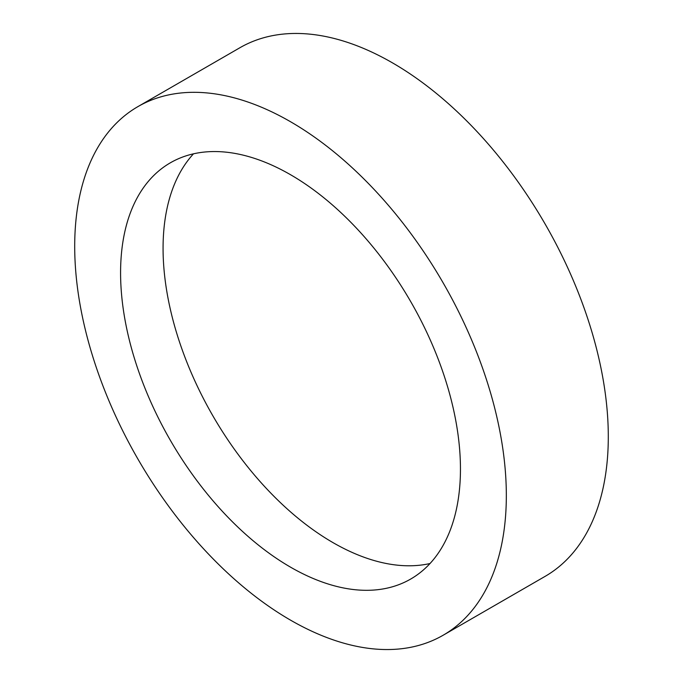 <?xml version="1.0" encoding="UTF-8"?>
<svg xmlns="http://www.w3.org/2000/svg" width="683" height="683" viewBox="0 0 683 683"><rect width="100%" height="100%" fill="white"/><g stroke="black" fill="none" stroke-linecap="round" stroke-linejoin="round"><path stroke-width="1.02" d="M290.523 121.728A305.207 176.214 60 0 1 489.907 390.685A305.207 176.214 60 0 1 443.122 635.25A305.207 176.214 60 0 1 290.523 620.138A305.207 176.214 60 0 1 91.129 351.182A305.207 176.214 60 0 1 137.915 106.616A305.207 176.214 60 0 1 290.523 121.728M137.915 106.616L239.878 47.75A305.207 176.214 60 0 1 392.477 62.862A305.207 176.214 60 0 1 591.871 331.818A305.207 176.214 60 0 1 545.085 576.384L443.122 635.25M430.034 563.518A240.322 138.751 60 0 1 333.005 542.626A240.322 138.751 60 0 1 182.395 350.336A240.322 138.751 60 0 1 193.494 153.82M290.523 567.155A240.322 138.751 60 0 1 133.518 355.382A240.322 138.751 60 0 1 170.357 162.81A240.322 138.751 60 0 1 290.523 174.711A240.322 138.751 60 0 1 447.519 386.484A240.322 138.751 60 0 1 410.679 579.056A240.322 138.751 60 0 1 290.523 567.155"/></g></svg>

